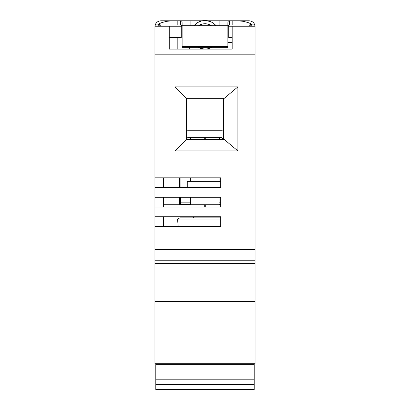<?xml version="1.0" encoding="UTF-8"?>
<svg xmlns="http://www.w3.org/2000/svg" width="410" height="410" viewBox="0 0 410 410"><rect width="100%" height="100%" fill="white"/><g stroke="black" fill="none" stroke-linecap="round" stroke-linejoin="round"><path stroke-width="0.61" d="M159.331 26.219L159.962 25.389L158.88 23.852L157.901 26.219M154.97 26.219L155.559 24.139C156.507 22.14 158.306 21.023 160.951 20.787L172.559 20.787L166.455 21.34L161.678 22.663L160.951 22.955L160.951 25.077L159.962 25.389M160.951 22.955L158.88 23.852M172.559 20.787L180.477 20.787L180.477 25.077L182.117 25.645M190.127 20.787L180.477 20.787C181.533 20.623 182.076 21.289 182.117 22.781L182.117 25.748L190.127 25.748L190.127 20.787L202.156 20.787M207.844 20.787L249.049 20.787C251.694 21.023 253.493 22.14 254.441 24.139L255.03 26.219M154.944 301.396L154.944 363.757L255.056 363.757L255.056 263.64L154.944 263.64L154.944 301.396L255.056 301.396M154.944 263.64L154.944 249.336L255.056 249.336L255.056 26.219L232.173 26.219L232.173 49.103L189.266 49.103L189.266 47.34M232.173 32.513L232.173 49.103L169.243 49.103L169.243 26.219L154.944 26.219L154.944 249.336M186.98 187.549L186.98 177.827L190.409 177.827L190.409 181.374M219.017 181.374L219.017 177.827L220.734 177.827L220.734 181.374L187.267 181.374L187.267 187.549M190.409 204.559L180.687 204.559L180.687 197.277L190.409 197.277L190.409 204.713M219.017 204.713L219.017 197.277L220.734 197.277L220.734 202.14L219.017 202.14M255.056 249.336L255.056 263.64M255.056 260.78L154.944 260.78M154.944 54.827L255.056 54.827M154.944 177.827L220.734 177.827L220.734 187.549L154.944 187.549M154.944 197.277L220.734 197.277L220.734 207.004L154.944 207.004M154.944 216.726L220.734 216.726L220.734 226.453L154.944 226.453M237.897 150.936L174.967 150.936L186.406 139.497L186.406 98.303L224.275 98.303L223.593 98.877L223.593 138.923L237.897 150.936L237.897 86.864L224.275 98.303M237.897 86.864L174.967 86.864L174.967 150.936M169.243 32.513L169.243 49.103L177.827 49.103L177.827 37.664L181.256 37.664L181.256 26.219L182.117 26.219M169.243 37.664L177.827 37.664M169.243 26.219L181.256 26.219M232.173 37.664L228.744 37.664L228.744 26.219L227.883 26.219M228.744 26.219L232.173 26.219M179.544 177.827L179.544 187.549M179.544 197.277L179.544 204.713M220.734 204.713L205.287 204.713L205.287 207.004M174.967 86.864L186.406 98.303M224.275 139.497L186.406 139.497M163.523 177.827L163.523 187.549M163.523 197.277L163.523 207.004M163.523 216.726L163.523 226.453M163.523 204.713L204.713 204.713L204.713 207.004M190.409 202.14L180.687 202.14M174.967 226.453L174.967 216.726M252.099 26.219L251.12 23.852L248.322 22.663L243.545 21.34L237.441 20.787M250.669 26.219L250.038 25.389L251.12 23.852M249.049 22.955L249.049 25.077L250.038 25.389M249.049 25.077L232.173 25.077L232.173 20.787M190.127 25.077L194.514 25.077M199.655 25.077L210.345 25.077M215.486 25.077L219.873 25.077M160.951 25.077L180.477 25.077M227.883 25.645L229.523 25.077L232.173 25.077M227.883 46.596L182.117 46.596L182.117 47.34L227.883 47.34L227.883 22.781C227.924 21.289 228.467 20.623 229.523 20.787L229.523 25.077M207.183 48.939L211.883 47.34L208.992 48.539L206.133 49.062L205 49.103L205 47.34L205 49.103L201.269 48.611L198.117 47.34L200.183 48.267M194.345 25.261L196.774 23.098L199.137 21.756L202.099 20.797L205.379 20.505L208.367 20.9L211.206 21.914L213.769 23.503L216.075 25.748M199.747 25.025L198.578 25.748L201.925 24.139L205.62 23.724L208.372 24.226L211.422 25.748L208.705 24.339M200.295 24.749L203.124 23.862L206.327 23.785M206.932 23.872L210.253 25.025M203.068 23.872L200.592 24.615L198.578 25.748L201.295 24.339M202.017 24.113L205 23.703M205.031 23.703L208.664 24.328M203.678 23.785L206.225 23.77M206.876 23.862L209.705 24.749M206.209 49.051L203.99 49.067M204.949 49.103L200.536 48.39M194.309 25.302L197.717 22.494L201.771 20.869M196.574 23.247L196.882 23.027M200.598 21.197L203.421 20.587M204.687 20.505L207.957 20.807L211.129 21.879M205.077 20.5L210.371 21.545M209.161 21.12L209.52 21.233M210.32 21.525L211.042 21.838M211.606 22.119L213.159 23.057M212.908 22.888L213.425 23.247M214.968 24.544L215.691 25.302M206.384 49.036L205.979 49.072M201.874 48.759L199.696 48.083M199.357 47.944L198.609 47.596M194.945 24.636L195.216 24.369M198.614 22.002L198.958 21.838M202.555 20.71L202.929 20.654M207.07 20.654L207.445 20.71M211.878 47.34L210.371 48.057M210.289 48.088L209.915 48.231M203.975 49.067L203.616 49.036M202.817 48.939L200.685 48.436M199.947 48.18L199.593 48.042M198.655 47.621L201.638 48.703L205 49.103M195.309 24.287L195.883 23.78M196.472 23.319L196.759 23.114M197.671 22.519L198.563 22.032M198.732 21.945L199.629 21.545M201.715 20.884L203.878 20.546M204.559 20.505L207.183 20.669M207.199 20.669L208.229 20.869M209.038 21.084L209.31 21.166M211.375 21.996L212.283 22.494M214.071 23.744L215.655 25.261M200.69 24.574L201.925 24.139M195.534 24.082L196.231 23.503M198.937 21.848L200.229 21.32M201.151 21.028L202.586 20.705M211.878 22.263L213.205 23.088M211.826 47.37L209.889 48.242M209.023 48.529L208.075 48.769M219.873 20.787L219.873 25.748L190.127 25.748M182.117 46.596L182.117 25.748M155.8 384.616L155.8 389.5L254.2 389.5L254.2 379.204L155.8 379.204L155.8 384.616L254.2 384.616M155.8 363.757L155.8 379.204M155.8 364.326L254.2 364.326L254.2 379.204M254.2 363.757L254.2 364.326M178.191 226.453L177.54 219.017L220.734 219.017M177.54 219.017L179.826 217.874L220.734 217.874M180.113 177.827L180.113 187.38A8.01 8.01 0 0 0 180.118 187.549L180.113 181.087M186.98 139.497L186.98 138.749A1.143 1.143 0 0 1 188.123 137.606L221.303 137.606A1.143 1.143 0 0 1 222.451 138.749L222.451 139.497M186.98 181.087L187.267 181.374M223.593 131.077A8.01 8.01 0 0 0 221.303 130.744L188.123 130.744A8.01 8.01 0 0 0 186.406 130.928M220.457 139.497A3.49 3.49 0 0 0 217.387 137.663L205.287 137.663L205.287 139.497M189.543 139.497A3.49 3.49 0 0 1 192.613 137.663L204.713 137.663L204.713 139.497M158.67 24.139L155.559 24.139M220.734 204.559L219.017 204.559M254.441 24.139L251.33 24.139M227.883 42.389L232.173 42.389M177.827 25.077L177.827 20.787M227.883 25.748L219.873 25.748M215.967 216.726L215.967 217.874M193.458 216.726L193.458 217.874"/></g></svg>
